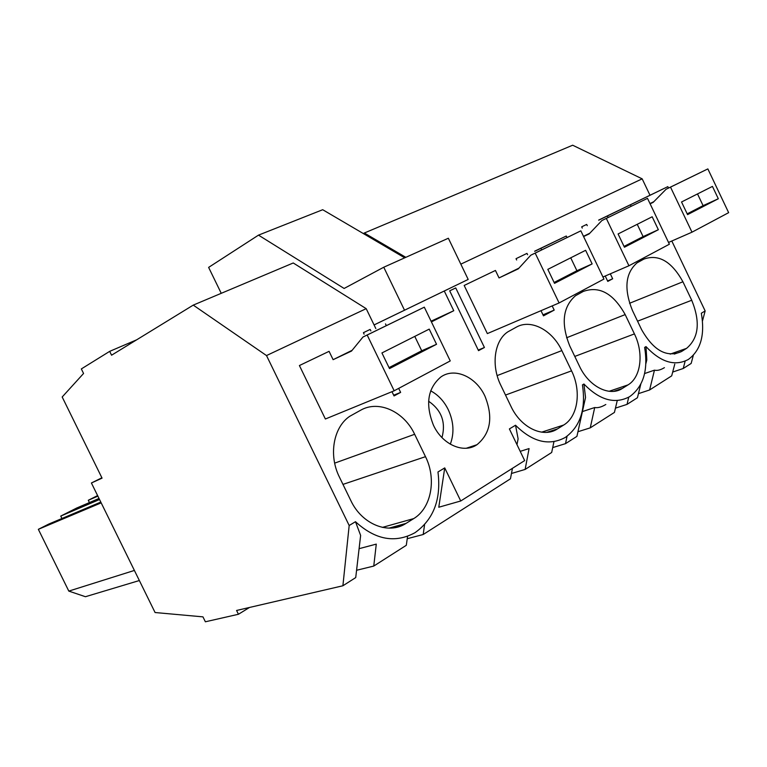 <?xml version="1.0" encoding="UTF-8"?>
<svg xmlns="http://www.w3.org/2000/svg" width="767" height="767" viewBox="0 0 767 767"><rect width="100%" height="100%" fill="white"/><g stroke="black" fill="none" stroke-linecap="round" stroke-linejoin="round"><path stroke-width="1.15" d="M370.873 330.913L370.154 329.417L363.414 332.686L364.114 334.153M342.897 585.767L349.177 525.5L355.485 521.704L360.634 535.452L355.725 577.58L342.897 585.767L236.581 610.465L238.441 614.271L205.374 621.788L202.958 616.86L155.078 612.526L91.407 482.98L102.059 478.148L62.185 396.99L83.565 373.471L81.34 368.927L109.681 351.353L111.57 355.207L193.255 305.113L293.243 262.976L366.195 308.66L375.82 328.544M672.697 372.053L683.234 368.496L691.153 363.443L693.31 355.361M638.451 393.644L649.601 389.972L671.691 375.868L674.768 364.124M615.45 408.13L627.032 404.382L637.435 397.737L640.771 384.267M577.954 431.725L590.254 427.852L614.425 412.425L617.205 400.748M552.71 447.592L565.519 443.652L576.918 436.365L585.537 397.469L583.927 384.008C599.736 400.259 614.99 404.477 629.678 396.635C643.36 386.673 648.336 370.269 644.635 347.413L645.996 346.598C660.78 362.292 674.883 366.588 688.306 359.483C700.741 350.356 705.094 334.939 701.335 313.233L705.151 310.942L671.815 241.011M511.474 473.479L525.127 469.433L551.684 452.482L553.956 441.658M407.229 538.712L423.192 534.513L510.448 478.809L512.461 468.301M356.578 570.274L373.759 566.065L406.299 545.299L407.574 536.315M516.987 444.678L518.108 438.839L515.529 425.234C532.499 442.08 549.067 446.164 565.231 437.478C580.331 426.567 586.065 409.041 582.431 384.909L583.927 384.008M355.485 521.704C375.303 539.853 395.13 543.515 414.985 532.701C433.681 519.384 441.341 499.144 437.967 471.983L444.735 467.908L460.737 500.985L524.666 460.593L509.393 428.926L515.529 425.234M444.735 467.908L438.782 507.236L460.737 500.985M423.192 534.513L424.573 524.686M398.687 388.38L400.633 392.397L394.037 395.935L391.975 391.688M373.759 566.065L376.281 544.11L359.09 548.683M100.793 502.078L48.772 524.062L38.35 529.326L68.809 591.098L85.434 596.716L139.354 580.533M61.935 518.492L60.746 516.076L76.671 508.042L99.02 498.464M97.601 495.587L88.291 500.276L89.413 502.577M101.177 502.864L38.35 529.326M134.388 570.437L68.809 591.098M97.869 496.134L88.291 500.276M99.537 499.518L60.746 516.076M367.172 335.026L362.973 337.029L351.507 351.065L333.118 359.675L329.081 351.334L299.408 365.543L325.381 419.003L394.171 390.787L367.172 335.026L424.304 307.174L450.248 360.921L394.171 390.787M299.408 365.543L329.081 351.334M414.65 434.285C404.19 411.735 379.032 399.923 361.036 410.009L349.762 416.289C333.444 427.114 328.372 455.214 339.407 477.074L350.816 500.544C361.919 524.398 388.639 535.002 406.031 523.391L413.72 518.597C431.428 508.032 436.653 478.79 425.493 456.672L414.65 434.285L334.652 463.143M393.03 527.936L402.407 525.337M349.177 525.5L266.504 355.562L193.255 305.113M238.441 614.271L249.496 607.464M91.407 482.98L101.886 477.803M431.409 321.9L453.767 310.721L431.073 321.191M109.681 351.353L136.631 339.829M266.504 355.562L366.195 308.66M649.985 195.221L642.171 178.845L572.661 145.212L364.325 233.015L405.82 257.328M460.823 264.145L642.171 178.845M444.266 291.009L453.767 310.721M681.441 351.564L686.599 348.343C698.795 337.95 700.501 321.919 691.729 300.252L682.918 281.767C671.671 261.48 658.69 253.906 643.954 259.054L637.013 262.87C625.335 273.177 623.811 289.044 632.439 310.472L641.624 329.685C653.57 350.644 666.839 357.94 681.441 351.564L674.289 354.076M582.278 228.087L581.683 226.84L586.678 224.424L587.282 225.69M610.311 273.829L612.67 278.776L607.78 281.393L605.221 276.034M567.014 237.549L566.286 236.015L534.704 251.327M534.647 251.202L566.286 236.015M583.265 291.431L575.518 295.707C562.729 306.896 560.83 323.693 569.814 346.08L579.468 366.204C588.903 386.616 609.612 397.018 622.382 388.418L628.048 384.881C641.116 377.163 643.916 353.041 634.424 333.913L625.182 314.595C613.341 293.406 599.363 285.688 583.265 291.431M516.651 259.994L516.028 258.68L526.967 253.378L527.61 254.73M552.173 305.908L554.196 310.108L542.998 314.844M540.994 310.683L543.477 315.851L554.196 310.108M535.184 253.11L530.802 255.2L518.3 268.843L499.039 277.932L495.444 270.454L464.179 285.458L487.352 333.597L559.095 302.955L535.184 253.11L580.849 230.838L603.936 279.073L559.095 302.955M464.179 285.458L495.444 270.454M563.678 425.043L563.687 425.033C578.069 416.51 581.539 390.882 571.559 370.854L561.837 350.605C552.422 330.222 531.119 318.813 516.546 327.03L507.84 331.843C494.37 340.548 490.88 365.389 500.813 385.302L510.995 406.433C520.927 427.881 543.362 438.388 557.436 428.926L563.678 425.043L541.627 432.176M598.653 220.1L667.836 186.64L598.701 220.206M484.418 347.499L455.723 287.922L449.702 290.846L478.522 350.653L484.418 347.499L478.244 350.068M433.499 425.34C425.196 404.477 427.622 388.38 440.785 377.038C454.486 367.086 475.991 376.674 484.907 396.05C493.344 417.066 490.698 433.288 476.969 444.707C463.671 453.882 442.492 444.745 433.499 425.34M400.633 392.397L393.682 395.216M612.67 278.776L607.569 280.952M645.9 363.558L646.811 359.876L645.996 346.598M644.606 373.548L654.462 370.164C657.214 370.854 660.531 370.02 664.423 367.661M683.234 368.496L685.152 361.113M649.601 389.972L654.462 370.164M702.486 320.942L705.151 310.942M363.366 233.571L364.325 233.015M627.032 404.382L628.729 397.201M565.519 443.652L567.053 436.26M525.127 469.433L529.077 448.57L520.208 451.351M590.254 427.852L594.713 407.526C597.838 408.082 601.539 407.066 605.805 404.497M582.412 411.582L594.713 407.526M450.306 444.198C454.409 433.173 453.728 421.668 448.273 409.683C444.026 401.131 438.158 394.842 430.671 390.834M441.974 437.593C446.03 422.32 441.571 410.201 428.609 401.227M221.241 293.32L208.624 267.395L258.498 235.133L322.696 209.717L404.717 257.827M468.186 279.437L448.35 238.24L383.759 267.232L404.516 310.213L468.186 279.437L374.085 324.949M374.075 324.93L404.516 310.213M258.498 235.133L344.134 288.459L383.759 267.232M386.338 325.639L385.504 323.904M362.973 337.029L424.304 307.174M333.118 359.675L352.12 350.308M436.538 344.287L429.213 329.12L381.928 352.945L389.502 368.582L436.538 344.287L421.716 350.768L414.774 336.397M389.042 367.623L421.716 350.768M541.646 249.917L540.898 248.355M530.802 255.2L580.849 230.838M499.039 277.932L518.971 268.114M592.134 263.915L585.624 250.31L547.82 269.361L554.531 283.339L592.134 263.915L576.909 270.732L570.725 257.817M554.119 282.486L576.909 270.732M628.93 265.765L606.313 218.422L601.903 220.541L647.501 198.346L669.38 244.222L628.93 265.765L602.948 277.012M608.126 217.502L607.416 216.016M601.903 220.541L589.123 233.935L583.582 236.552M583.476 236.332L589.804 233.216M606.313 218.422L647.501 198.346M658.354 229.716L652.18 216.773L618.087 233.954L624.434 247.233L658.354 229.716L643.101 236.6L637.233 224.309M624.041 246.428L643.101 236.6M691.987 232.18L670.521 187.119L666.111 189.228L707.855 168.913L728.65 212.66L691.987 232.18L668.527 242.449M668.517 188.059L667.836 186.64M666.111 189.228L653.158 202.373L650.109 203.811M631.136 206.285L630.436 204.818M649.994 203.571L653.858 201.663M670.521 187.119L707.855 168.913M718.315 198.749L712.447 186.41L681.537 201.98L687.558 214.626L718.315 198.749L703.099 205.652L697.519 193.936M687.194 213.859L703.099 205.652M342.964 484.399L425.493 456.672M382.369 527.399L413.71 518.597L382.359 527.399M388.955 528.147L406.031 523.391M629.554 303.281L682.918 281.767M637.559 321.181L691.729 300.252M670.205 354.114L686.599 348.352L670.195 354.114M546.785 432.358L557.436 428.926M497.15 375.6L561.837 350.605M505.511 395.053L571.559 370.854M613.715 391.343L622.382 388.418M566.564 337.777L625.182 314.595M574.78 356.425L634.424 333.913M609.132 391.295L628.039 384.881L609.123 391.295M541.617 432.176L563.687 425.033M466.298 448.244L476.969 444.707"/></g></svg>
